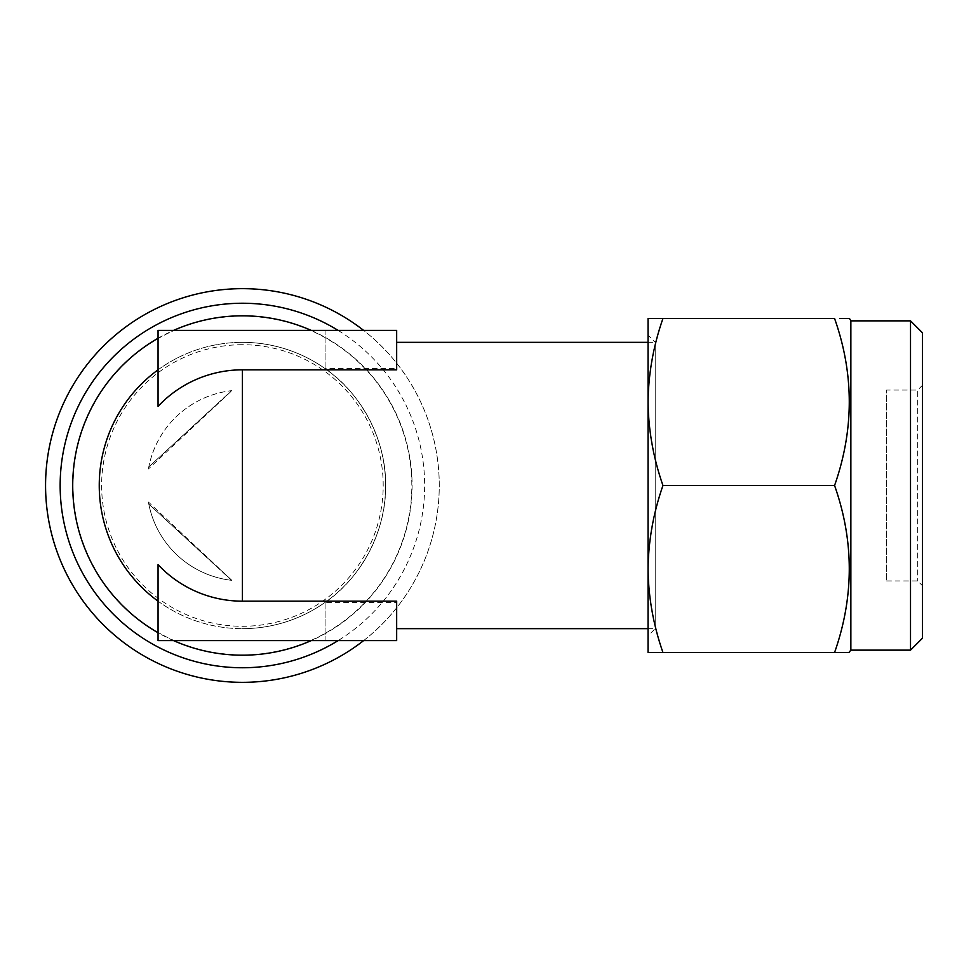 <?xml version="1.0" encoding="UTF-8"?>
<svg xmlns="http://www.w3.org/2000/svg" width="971" height="971" viewBox="0 0 971 971"><rect width="100%" height="100%" fill="white"/><g stroke="black" fill="none" stroke-linecap="round" stroke-linejoin="round"><path stroke-width="0.73" stroke-dasharray="4.86 3.64" d="M922.45 638.214L922.45 332.786M910.519 320.855L910.519 650.145M648.045 342.338L655.207 342.338L655.207 628.662L655.207 342.338L648.045 335.177L648.045 635.823L648.045 335.177M648.045 628.662L655.207 628.662L648.045 635.823M886.657 580.949L917.68 580.949L922.45 585.719L922.45 385.281L917.68 390.051L917.68 580.949L917.68 390.051L886.657 390.051L886.657 580.949L886.657 390.051M850.863 320.855L850.863 650.145M849.491 652.524L834.575 652.524C854.164 596.995 854.164 541.308 834.575 485.5C854.164 429.959 854.164 374.284 834.575 318.476L662.962 318.476C653.41 345.737 648.434 373.58 648.045 401.982C648.446 430.456 653.422 458.3 662.962 485.5L834.575 485.5M839.624 318.476L849.491 318.476M242.41 316.085A169.415 169.415 0 0 0 72.995 485.5A169.415 169.415 0 0 0 242.41 654.915A169.415 169.415 0 0 0 411.825 485.5A169.415 169.415 0 0 0 242.41 316.085M242.41 344.717A140.783 140.783 0 0 0 101.627 485.5A140.783 140.783 0 0 0 242.41 626.283A140.783 140.783 0 0 0 383.193 485.5A140.783 140.783 0 0 0 242.41 344.717M363.64 640.593A196.858 196.858 0 0 0 363.64 330.407M242.41 288.642A196.858 196.858 0 0 1 439.268 485.5A196.858 196.858 0 0 1 242.41 682.358A196.858 196.858 0 0 1 45.564 485.5A196.858 196.858 0 0 1 242.41 288.642M158.055 406.364L158.055 369.83A143.162 143.162 0 0 1 242.41 342.338A143.162 143.162 0 0 0 99.248 485.5A143.162 143.162 0 0 0 242.41 628.662A143.162 143.162 0 0 1 158.055 601.17L158.055 564.637M396.666 601.17L396.666 628.662L396.666 602.384L325.079 602.384A143.162 143.162 0 0 1 242.41 628.662A143.162 143.162 0 0 0 385.584 485.5A143.162 143.162 0 0 0 242.41 342.338A143.162 143.162 0 0 1 325.079 368.616L396.666 368.616L396.666 342.338L396.666 369.83M158.055 601.17L158.055 640.593L325.079 640.593L325.079 602.384C361.71 577.696 386.567 529.668 385.584 485.5C386.567 441.332 361.71 393.304 325.079 368.616L325.079 330.407L396.666 330.407L396.666 368.616M325.079 602.384L325.079 640.593L396.666 640.593L396.666 602.384M158.055 369.83L158.055 330.407L325.079 330.407L325.079 368.616M922.45 385.281L922.45 585.719M662.962 485.5C653.41 512.773 648.434 540.604 648.045 569.018L648.045 318.476L662.962 318.476M662.962 652.524L648.045 652.524L648.045 569.018C648.446 597.493 653.422 625.324 662.962 652.524L834.575 652.524M231.875 580.355A95.449 95.449 0 0 1 148.405 502.019L148.794 504.07L231.875 580.355L148.405 502.019M148.794 504.07A95.449 95.449 0 0 0 231.486 580.318L148.794 504.07M148.794 466.93L148.405 468.981L231.875 390.645L148.794 466.93L231.486 390.682A95.449 95.449 0 0 0 148.794 466.93M148.405 468.981A95.449 95.449 0 0 1 231.875 390.645M173.554 640.593A169.694 169.694 0 0 1 158.055 632.74M158.055 338.26A169.694 169.694 0 0 1 173.554 330.407M311.266 330.407A169.694 169.694 0 0 1 311.266 640.593M338.126 330.407A182.257 182.257 0 0 1 338.126 640.593M242.41 628.662A143.162 143.162 0 0 0 385.584 485.5A143.162 143.162 0 0 0 242.41 342.338"/><path stroke-width="1.46" d="M910.519 650.145L910.519 320.855L922.45 332.786L922.45 638.214L910.519 650.145L850.863 650.145L848.812 652.524M910.519 320.855L850.863 320.855L849.491 318.476L839.624 318.476M363.64 330.407A196.858 196.858 0 0 0 45.564 485.5A196.858 196.858 0 0 0 363.64 640.593M99.248 485.5A143.162 143.162 0 0 0 158.055 601.17A143.162 143.162 0 0 1 158.055 369.83M242.41 369.83A115.67 115.67 0 0 0 158.055 406.364L158.055 330.407L396.666 330.407L396.666 369.83L242.41 369.83L242.41 601.17L396.666 601.17L396.666 640.593L158.055 640.593L158.055 564.637A115.67 115.67 0 0 0 242.41 601.17M850.863 650.145L850.863 320.855M662.962 318.476L648.045 318.476L648.045 652.524L662.962 652.524C653.41 625.263 648.434 597.42 648.045 569.018C648.446 540.544 653.422 512.7 662.962 485.5C653.41 458.227 648.434 430.396 648.045 401.982C648.446 373.507 653.422 345.676 662.962 318.476L834.575 318.476C854.164 374.005 854.164 429.692 834.575 485.5C854.164 541.041 854.164 596.716 834.575 652.524L849.491 652.524M662.962 485.5L834.575 485.5M662.962 652.524L834.575 652.524M311.266 640.593A169.694 169.694 0 0 1 173.554 640.593M158.055 632.74A169.694 169.694 0 0 1 158.055 338.26M173.554 330.407A169.694 169.694 0 0 1 311.266 330.407M338.126 640.593A182.257 182.257 0 0 1 60.153 485.5A182.257 182.257 0 0 1 338.126 330.407M396.666 628.662L648.045 628.662M396.666 342.338L648.045 342.338"/></g></svg>
